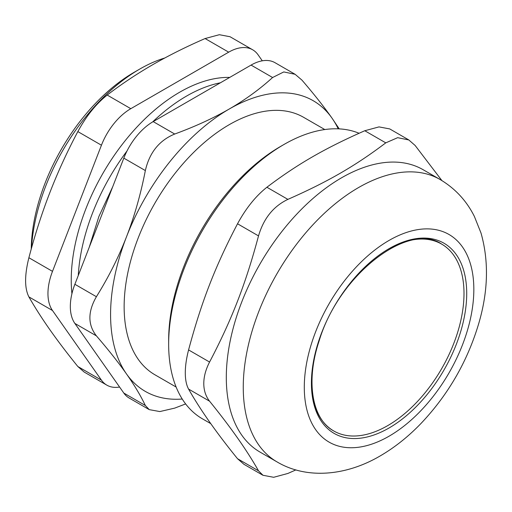 <?xml version="1.0" encoding="UTF-8"?>
<svg xmlns="http://www.w3.org/2000/svg" width="512" height="512" viewBox="0 0 512 512"><rect width="100%" height="100%" fill="white"/><g stroke="black" fill="none" stroke-linecap="round" stroke-linejoin="round"><path stroke-width="0.77" d="M388.384 249.05A107.898 62.298 -60 0 1 464 293.485A107.898 62.298 -60 0 1 388.045 425.434A107.898 62.298 -60 0 1 311.418 382.355M220.41 82.79A153.453 88.595 120 0 0 152.634 121.926A153.453 88.595 120 0 1 220.41 82.79M127.002 150.995A153.453 88.595 120 0 0 78.266 275.552A153.453 88.595 120 0 1 127.002 150.995M123.821 393.062A47.955 27.686 120 0 0 129.21 398.061L149.261 409.638L145.35 405.498L123.821 393.062L74.874 323.437L96.403 335.866C87.731 324.781 87.731 311.731 96.403 296.71L74.874 284.282A47.955 27.686 120 0 0 74.874 323.437M74.874 284.282L123.821 158.138L145.35 170.566C140.73 194.221 134.438 216.32 126.477 236.87C118.496 257.408 108.474 277.35 96.403 296.71M145.35 170.566C149.485 152.57 159.277 140.39 174.714 134.035L153.184 121.606A47.955 27.686 120 0 0 123.821 158.138M153.184 121.606L251.072 65.088L272.602 77.517L283.776 71.936L295.104 74.291L301.965 80.141C314.035 94.163 324.058 106.848 332.038 118.189A167.84 96.902 120 0 0 229.254 109.011C213.306 118.208 195.123 126.547 174.714 134.035M295.104 74.291L275.053 62.714A47.955 27.686 120 0 0 251.072 65.088M387.706 425.632A107.898 62.298 -60 0 1 333.76 430.976C312.218 419.437 305.402 381.779 319.078 341.094C338.733 274.656 408.698 221.056 441.658 244.09A107.898 62.298 -60 0 1 458.195 330.547A107.898 62.298 -60 0 1 387.706 425.632M283.942 144.499L280.557 146.458A158.253 91.366 120 0 0 168.653 340.275L168.653 344.186A163.046 94.138 -60 0 1 283.942 144.499A163.046 94.138 -60 0 1 359.066 133.267M210.797 423.661L202.426 418.829A163.046 94.138 -60 0 1 168.653 344.186M441.901 180.582L415.136 145.478L408.813 139.962L397.664 137.677L385.773 142.854C355.277 165.926 327.84 181.766 287.885 199.373L266.893 187.251C255.744 196.09 245.952 208.269 237.53 223.782L258.522 235.904C245.638 284.026 231.917 319.386 209.574 362.048L188.582 349.926C186.406 358.31 185.306 365.946 185.286 372.845C185.306 379.718 186.406 385.133 188.582 389.082L209.574 401.203C205.741 396.294 203.808 390.406 203.789 383.526C203.808 376.634 205.741 369.472 209.574 362.048M295.904 469.888L287.885 473.453L273.658 477.293L262.989 475.277L258.522 470.835L237.53 458.714L243.853 464.23M237.53 458.714C216.48 432.768 200.166 409.562 188.582 389.082M188.582 349.926C201.466 301.805 215.181 266.445 237.53 223.782M266.893 187.251C297.382 164.186 324.826 148.339 364.781 130.739L385.773 142.854M389.677 128.915L379.008 126.899L364.781 130.739M258.522 235.904C263.629 218.47 273.414 206.291 287.885 199.373M209.574 401.203C230.624 427.142 246.938 450.355 258.522 470.835M440.07 179.494L423.11 169.702A163.046 94.138 120 0 0 297.472 213.389A163.046 94.138 120 0 0 226.304 377.466A163.046 94.138 120 0 0 260.07 452.109L277.024 461.894C306.067 479.206 345.331 476.365 380.128 455.962C394.746 447.45 408.41 436.576 421.12 423.334C448.269 394.618 467.482 361.325 478.758 323.456C488.205 291.251 488.954 261.114 481.011 233.05L474.381 216.442C466.522 200.723 455.085 188.403 440.07 179.494A163.046 94.138 120 0 0 314.426 223.174A163.046 94.138 120 0 0 243.258 387.258A163.046 94.138 120 0 0 277.024 461.894M52.499 310.515A47.955 27.686 -60 0 1 52.499 271.36L28.896 257.734C24.518 275.232 24.518 288.282 28.896 296.89L52.499 310.515L101.44 380.141L77.843 366.522L84.166 372.038M119.584 387.04A47.955 27.686 -60 0 1 106.829 385.139A47.955 27.686 -60 0 1 101.44 380.141M262.291 60.819L258.061 54.79A47.955 27.686 -60 0 0 252.672 49.792L229.997 36.704M229.99 36.723L219.328 34.707L205.094 38.547L228.691 52.166A47.955 27.686 -60 0 1 252.672 49.792M228.691 52.166L130.803 108.685L107.206 95.059C96.058 103.898 86.266 116.07 77.843 131.59L101.44 145.216A47.955 27.686 -60 0 1 130.803 108.685M101.44 145.216L52.499 271.36M229.754 77.402A153.453 88.595 120 0 0 71.238 280.115A153.453 88.595 120 0 0 71.923 293.728M28.896 257.734C34.835 235.059 41.818 213.357 49.843 192.627C57.901 171.91 67.232 151.565 77.843 131.59M107.206 95.059C121.421 84.154 136.557 74.061 152.621 64.762C168.723 55.488 186.208 46.752 205.094 38.547M77.843 366.522C67.232 353.402 57.901 341.114 49.843 329.664C41.818 318.24 34.835 307.309 28.896 296.89M31.488 248.186A153.453 88.595 -60 0 1 139.738 69.075A153.453 88.595 -60 0 1 164.787 57.997M339.206 128.883L332.038 118.189A167.84 96.902 120 0 1 338.221 128.838M149.261 409.638L159.84 411.565L174.714 408.115L185.638 403.93M139.738 69.075L134.31 72.205A145.779 84.166 120 0 0 31.238 249.088M272.602 77.517C259.635 89.306 245.184 99.802 229.254 109.011A167.84 96.902 120 0 0 126.477 236.87A167.84 96.902 120 0 0 126.477 373.914C134.438 385.242 140.73 395.77 145.35 405.498M96.403 335.866C108.474 349.882 118.496 362.566 126.477 373.914A167.84 96.902 120 0 0 182.234 399.027M324.794 129.549L303.584 117.306A148.659 85.83 120 0 0 189.03 157.133A148.659 85.83 120 0 0 124.141 306.739A148.659 85.83 120 0 0 154.925 374.79L176.134 387.04M389.062 427.981A109.818 63.405 120 0 0 456.314 254.656A109.818 63.405 120 0 0 321.818 332.307A109.818 63.405 120 0 0 389.062 427.981M389.062 436.198A119.885 69.216 120 0 0 462.477 246.982A119.885 69.216 120 0 0 315.648 331.757A119.885 69.216 120 0 0 389.062 436.198M243.846 464.25L262.982 475.296M389.683 128.896L408.819 139.949M106.829 385.139L84.16 372.051M89.222 247.302L98.899 216.48L112.698 186.797"/></g></svg>
